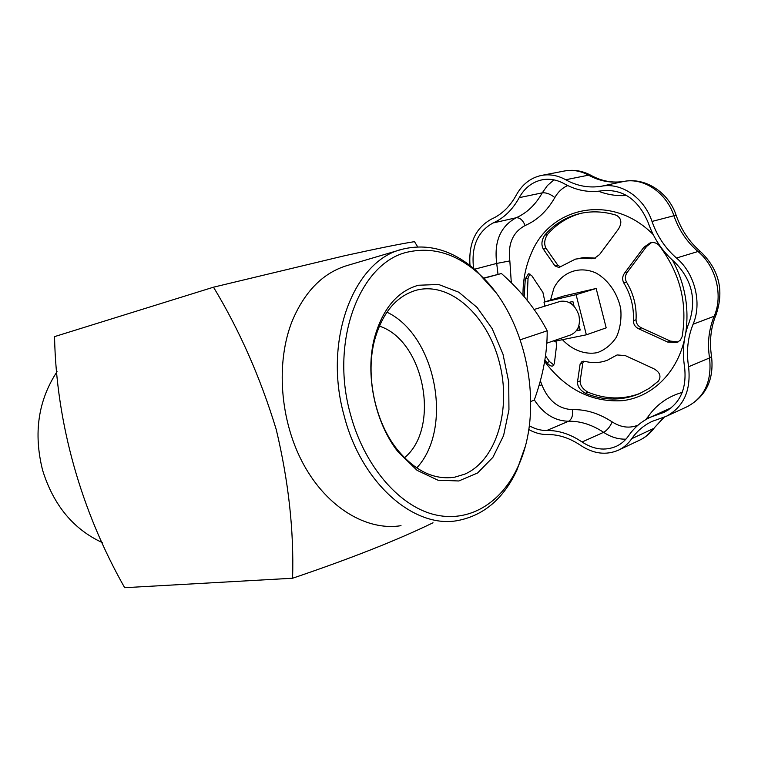 <?xml version="1.0" encoding="UTF-8"?>
<svg xmlns="http://www.w3.org/2000/svg" width="758" height="758" viewBox="0 0 758 758"><rect width="100%" height="100%" fill="white"/><g stroke="black" fill="none" stroke-linecap="round" stroke-linejoin="round"><path stroke-width="1.14" d="M404.478 457.747C441.014 427.882 424.205 340.276 379.313 326.111M682.096 336.732C687.752 303.494 680.097 273.06 659.119 245.44C656.693 242.825 653.68 241.992 650.08 242.939L643.883 247.241L624.715 272.908C622.356 276.139 622.043 279.484 623.768 282.924C630.893 294.673 634.086 307.265 633.347 320.7C633.442 324.452 635.299 327.181 638.899 328.887L667.826 342.114L676.941 342.483L680.296 340.228L682.096 336.732M658.418 381.103L649.132 388.428L638.937 393.895C621.418 400.954 603.539 400.736 585.29 393.26C579.993 390.114 577.388 386.362 577.482 382.023L580.126 364.001L582.087 361.443L585.195 361.414C592.832 363.281 600.203 362.902 607.31 360.258L617.107 354.943L625.274 355.597L653.784 368.71C659.943 372.206 661.488 376.338 658.418 381.103M640.226 393.326C623.085 399.826 605.651 399.447 587.933 392.189C582.646 389.053 580.05 385.31 580.154 380.98L582.845 362.978L583.641 361.196M651.416 242.655L646.565 246.483L627.435 272.084C625.075 275.315 624.763 278.641 626.487 282.071C633.593 293.791 636.777 306.355 636.038 319.753C636.133 323.495 637.98 326.215 641.581 327.911L670.432 341.109L678.183 341.896M529.851 273.884L528.051 278.214L527.066 300.083M545.533 355.919L549.541 361.604L553.927 365.024M544.926 301.836L542.918 292.436L531.661 275.514L528.421 273.799L525.294 278.991L524.157 296.577M544.936 359.955L546.85 362.58C549.152 365.375 551.142 366.502 552.828 365.981L554.354 363.613L556.562 345.459L555.974 341.015M544.718 235.132C554.269 224.178 565.951 217.006 579.785 213.585C591.657 210.828 603.87 211.387 616.434 215.272C621.522 218.361 622.185 222.975 618.433 229.106L599.569 254.555L593.978 258.649L582.457 258.165L575.379 259.132L558.93 267.508L554.97 265.906L543.382 249.192C541.079 244.967 541.525 240.277 544.718 235.132L547.484 234.449C556.694 223.904 567.913 216.845 581.168 213.282M528.771 429.53C534.892 432.96 541.136 434.637 547.484 434.552C558.646 434.4 569.732 438.029 580.742 445.448C593.523 453.871 606.087 455.444 618.433 450.176C623.749 447.646 628.192 443.818 631.755 438.683C637.042 431.037 643.864 425.257 652.221 421.353L666.263 416.322C683.725 406.951 691.163 390.427 688.586 366.758C686.217 351.74 687.714 337.556 693.087 324.216C702.249 303.086 694.811 273.287 676.477 258.033C665.268 248.254 657.12 236.051 652.013 221.44C644.215 197.753 621.475 182.29 601.558 186.212C589.061 188.23 577.113 186.07 565.724 179.75C557.717 175.354 549.635 173.914 541.458 175.43C530.6 177.798 522.215 184.336 516.302 195.052C510.039 206.46 501.843 214.438 491.715 218.977C475.702 227.608 468.463 243.1 469.998 265.48M529.311 425.75C535.015 429 540.833 430.582 546.764 430.497C558.599 430.298 570.367 434.135 582.078 441.99C593.694 449.617 605.111 451.057 616.33 446.31C621.247 443.989 625.35 440.464 628.638 435.708C634.294 427.484 641.609 421.296 650.601 417.137L664.074 412.324C680.115 403.777 686.947 388.664 684.578 366.986C682.067 351.106 683.64 336.097 689.297 321.961C696.744 299.173 691.703 279.077 674.146 261.652C662.303 251.277 653.69 238.363 648.289 222.909C638.511 199.638 623.19 188.903 602.316 190.722C589.061 192.826 576.412 190.514 564.359 183.787C556.997 179.731 549.559 178.414 542.036 179.836C532.201 182.005 524.593 187.946 519.221 197.658C512.55 209.748 503.833 218.19 493.079 222.975C477.587 231.474 471.088 246.606 473.579 268.36M417.649 246.824L414.493 241.65C400.527 243.839 377.058 248.577 344.075 255.863L213.5 287.187C239.585 330.327 260.496 377.778 276.244 429.549C288.571 481.283 294.019 530.846 292.588 578.24C350.963 558.447 397.77 539.961 433.007 522.783M57.049 371.647C38.156 400.432 33.343 433.301 42.609 470.244C53.458 505.122 73.355 529.236 102.302 542.595M576.885 330.753L579.159 326.006L580.202 330.062L576.885 330.753L580.097 329.654M653.178 234.554C611.943 192.816 549.948 206.347 531.14 253.722C525.588 266.541 522.868 280.375 522.992 295.222M544.67 361.557C565.828 389.527 591.799 402.555 622.602 400.65C651.226 397.277 676.288 373.978 684.285 340.38M685.772 332.79C689.335 307.748 684.929 283.568 672.554 260.231M562.445 339.698C572.271 350.13 585.138 354.981 597.342 352.641C605.14 349.779 611.516 344.577 616.472 337.045C620.215 328.46 621.626 319.033 620.726 308.771C617.628 293.488 608.551 280.271 596.423 273.221C579.747 265.357 561.905 271.933 553.927 288.087L550.526 300.111M520.31 339.774L547.191 330.791C536.37 310.022 521.125 290.939 501.445 273.524L483.812 278.044M530.79 401.494L534.229 400.148C543.003 375.94 547.333 352.821 547.191 330.791M292.588 578.24L124.672 587.696C81.097 510.835 56.253 423.371 54.538 336.628L213.5 287.187M400.84 249.666L347.6 265.404C323.458 272.52 305.067 290.873 292.417 320.473C275.533 362.144 279.844 421.003 303.579 464.427C327.323 507.917 366.938 531.206 401.01 525.682M416.72 467.932C453.777 428.336 435.878 335.14 386.921 312.163M524.981 447.22L516.975 469.979C503.71 498.489 484.059 515.336 457.993 520.509C414.73 529.131 361.575 483.86 344.217 416.047C322.728 340.257 353.91 260.24 402.318 249.23C428.156 242.948 452.725 250.036 476.033 270.483L495.012 291.479M409.51 251.713C361.178 260.269 329.161 339.186 350.49 414.389C364.172 465.583 398.537 505.434 433.595 514.426C468.747 523.418 501.322 503.113 517.818 467.023C545.627 408.401 526.422 314.788 477.995 272.994C456.392 254.025 433.567 246.928 409.51 251.713M607.31 360.258L615.657 355.72M595.362 258.127L584.03 257.455L574.232 259.425M560.333 266.844L557.765 265.129L546.148 248.472C543.846 244.266 544.291 239.585 547.484 234.449M572.887 301.485L569.58 302.234L573.92 305.54L572.887 301.485M544.993 306.099L543.979 302.129L564.208 295.914L596.158 288.466L606.192 327.863L586.36 334.809L554.079 341.403L553.909 340.73M543.979 302.129L576.089 294.673L596.158 288.466M418.321 285.254L438.626 284.477L458.77 292.2L477.085 307.435L492.188 328.688L502.99 354.185L508.722 381.918L508.95 409.784L503.577 435.623L492.89 457.339L477.578 472.992L458.77 480.979L437.982 480.212L417.108 470.358L398.168 451.995C374.803 422.756 364.759 373.817 374.623 337.244C382.809 308.629 397.381 291.299 418.321 285.254M484.011 278.252L501.445 273.524M546.802 343.185L570.727 334.922C577.937 331.568 580.656 325.021 578.885 315.271C575.341 305.038 569.239 300.376 560.588 301.277L534.163 309.472M416.379 290.191C396.358 296.046 382.449 312.637 374.651 339.954C365.252 374.85 374.812 421.429 397.097 449.333C414.986 471.031 434.249 480.297 454.866 477.142L464.73 474.167C496.86 460.239 511.584 408.638 499.342 362.258C487.536 315.735 450.299 281.341 416.493 290.162L416.379 290.191M576.089 294.673L586.36 334.809M553.956 179.873L547.437 185.52L542.264 192.845C535.574 204.726 526.876 213.036 516.16 217.764C519.893 217.518 522.878 220.114 525.105 225.543C537.27 220.275 547.181 210.951 554.828 197.563C558.011 191.935 562.303 187.937 567.723 185.549M519.221 197.658L542.264 192.845C546.205 192.466 550.393 194.039 554.828 197.563M493.079 222.975L516.16 217.764C500.403 226.396 493.922 241.622 496.717 263.424L509.84 260.923C507.718 243.953 512.806 232.156 525.105 225.543M585.29 393.26L587.933 392.189M623.768 282.924L626.487 282.071M633.347 320.7L636.038 319.753M546.85 362.58L549.541 361.604M525.294 278.991L528.051 278.214M498.006 274.405L496.717 263.424L474.574 269.213M638.094 425.124C629.595 428.573 620.954 427.512 612.199 421.922C609.972 426.896 607.111 430.364 603.614 432.325C610.759 437.082 618.196 439.356 625.928 439.157M682.238 392.398L682.01 392.464C667.732 396.614 656.419 404.696 648.062 416.72L645.664 419.705M648.062 416.72L649.142 417.829M598.526 191.234C607.622 194.749 616.993 196.161 626.639 195.479M511.318 282.81L509.84 260.923M612.199 421.922C599.028 413.347 585.792 409.254 572.48 409.652C558.409 408.932 548.195 400.66 541.856 384.827L540.359 380.743M664.311 417.146L654.571 427.55C650.629 433.083 645.664 437.29 639.676 440.152C644.954 437.641 649.379 433.851 652.941 428.791L631.755 438.683M590.975 258.819L593.732 258.052M554.97 265.906L557.765 265.129M577.482 382.023L580.154 380.98M543.382 249.192L546.148 248.472M716.215 314.352L716.016 314.845C710.739 327.778 709.251 341.687 711.554 356.563L709.545 357.947C707.261 343.241 708.806 329.342 714.169 316.247L693.087 324.216M711.554 356.563C714.112 379.701 706.011 396.406 687.241 406.658C704.58 397.372 712.018 381.132 709.545 357.947L688.586 366.758M654.571 427.55L663.923 417.298M643.883 247.241L646.565 246.483M624.715 272.908L627.435 272.084M624.45 181.323L624.052 181.389C611.649 183.408 599.805 181.323 588.53 175.155L565.724 179.75M590.975 175.335C582.447 170.787 573.616 169.337 564.454 170.995C572.574 169.489 580.6 170.872 588.53 175.155L590.975 175.335C601.691 181.238 612.777 183.246 624.204 181.361C645.769 177.239 668.755 192.655 676.174 215.348L673.909 215.746C666.282 192.579 643.817 177.505 624.052 181.389L601.558 186.212M534.314 399.892C543.334 413.83 554.761 420.955 568.585 421.249L546.764 430.497M572.48 409.652C573.133 415.403 571.835 419.269 568.585 421.249C580.344 420.993 592.026 424.679 603.614 432.325L582.078 441.99M580.126 364.001L582.845 362.978M638.899 328.887L641.581 327.911M700.771 251.827L700.411 251.523C719.153 269.545 724.354 290.655 716.016 314.845L714.169 316.247C723.322 295.506 716.083 266.371 697.985 251.504L676.477 258.033M676.174 215.348C681.271 229.892 689.354 241.944 700.411 251.523L697.985 251.504C686.928 241.963 678.903 230.044 673.909 215.746L652.013 221.44M668.793 409.68L658.967 414.152M538.919 385.765L541.856 384.827M667.826 342.114L670.432 341.109M477.995 272.994L476.033 270.483M517.818 467.023L516.975 469.979M639.676 440.152L618.433 450.176M564.454 170.995L541.458 175.43M454.866 477.142L449.958 477.739M397.097 449.333L398.168 451.995M374.651 339.954L374.623 337.244M671.503 407.652L650.601 417.137M687.241 406.658L666.263 416.322"/></g></svg>

